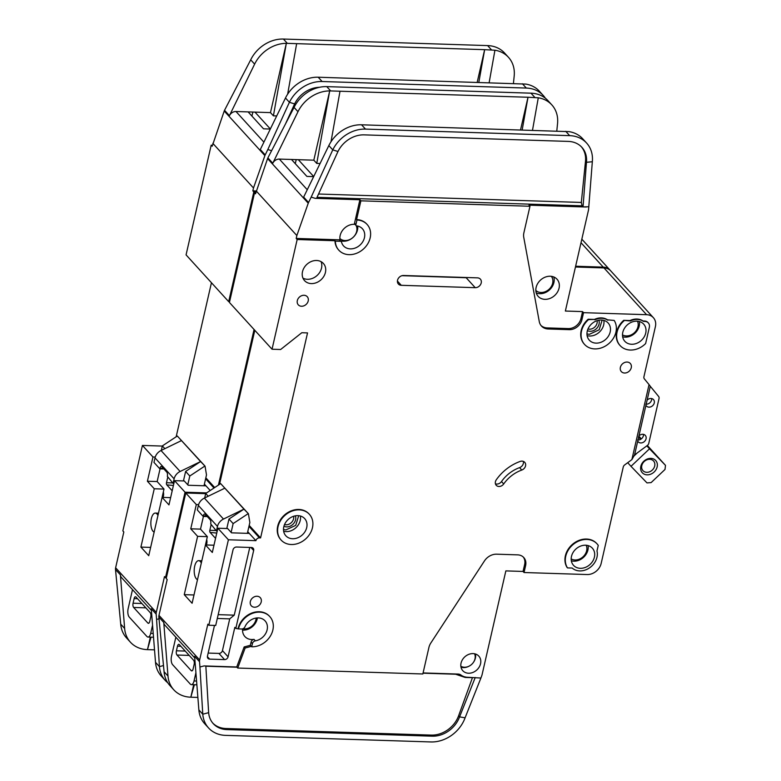 <?xml version="1.0" encoding="UTF-8"?>
<svg xmlns="http://www.w3.org/2000/svg" width="781" height="781" viewBox="0 0 781 781"><rect width="100%" height="100%" fill="white"/><g stroke="black" fill="none" stroke-linecap="round" stroke-linejoin="round"><path stroke-width="1.17" d="M552.489 278.514L552.001 276.445M586.492 546.017L586.375 545.275M586.961 333.936L589.362 334.317L599.183 329.767L602.151 320.083M637.804 321.967L637.687 321.225M283.493 529.538L285.895 529.918L295.716 525.379L298.684 515.694M640.781 442.944A4.784 3.925 -42.3 0 1 638.243 441.831A4.784 3.925 -42.3 0 1 637.735 441.099L638.926 435.905A4.784 3.925 -42.3 0 1 642.763 434.285A4.784 3.925 -42.3 0 1 645.301 435.398A4.784 3.925 -42.3 0 1 645.467 440.23A4.784 3.925 -42.3 0 1 640.781 442.944M643.466 434.363A4.784 3.925 -42.3 0 1 638.087 439.986A4.784 3.925 -42.3 0 1 637.667 439.957M648.982 407.145A4.784 3.925 -42.3 0 1 646.443 406.032A4.784 3.925 -42.3 0 1 645.936 405.3L647.127 400.106A4.784 3.925 -42.3 0 1 650.963 398.486A4.784 3.925 -42.3 0 1 653.502 399.599A4.784 3.925 -42.3 0 1 653.668 404.431A4.784 3.925 -42.3 0 1 648.982 407.145M651.666 398.564A4.784 3.925 -42.3 0 1 646.287 404.187A4.784 3.925 -42.3 0 1 645.867 404.148M580.303 568.314A12.74 10.465 -42.3 0 1 573.527 565.346A12.74 10.465 -42.3 0 1 573.088 552.45A12.74 10.465 -42.3 0 1 585.594 545.216A12.74 10.465 -42.3 0 1 592.369 548.184A12.74 10.465 -42.3 0 1 592.799 561.08A12.74 10.465 -42.3 0 1 580.303 568.314M596.079 343.132A12.74 10.465 -42.3 0 1 589.304 340.165A12.74 10.465 -42.3 0 1 588.864 327.268A12.74 10.465 -42.3 0 1 601.37 320.034A12.74 10.465 -42.3 0 1 608.145 323.002A12.74 10.465 -42.3 0 1 608.575 335.898A12.74 10.465 -42.3 0 1 596.079 343.132M631.614 344.265A12.74 10.465 -42.3 0 1 624.839 341.307A12.74 10.465 -42.3 0 1 624.4 328.41A12.74 10.465 -42.3 0 1 636.905 321.176A12.74 10.465 -42.3 0 1 643.681 324.135A12.74 10.465 -42.3 0 1 644.11 337.031A12.74 10.465 -42.3 0 1 631.614 344.265M297.903 515.636A12.74 10.465 137.7 0 0 285.397 522.87A12.74 10.465 137.7 0 0 285.836 535.776A12.74 10.465 137.7 0 0 292.611 538.734A12.74 10.465 137.7 0 0 305.107 531.5A12.74 10.465 137.7 0 0 304.678 518.604A12.74 10.465 137.7 0 0 297.903 515.636M474.545 653.775A9.557 7.849 -42.3 0 1 473.13 662.786A9.557 7.849 -42.3 0 1 464.412 667.238A9.557 7.849 -42.3 0 1 460.849 666.252M356.146 225.641A10.514 8.63 -42.3 0 1 354.672 235.598A10.514 8.63 -42.3 0 1 345.046 240.538A10.514 8.63 -42.3 0 1 339.881 238.517M551.347 276.337A10.514 8.63 -42.3 0 1 551.132 286.822A10.514 8.63 -42.3 0 1 541.008 292.485A10.514 8.63 -42.3 0 1 535.834 290.464M256.168 618.035A10.514 8.63 -42.3 0 1 244.297 628.91A10.514 8.63 -42.3 0 1 242.94 628.764M197.505 579.658A9.557 4.169 91.8 0 1 194.694 566.176A9.557 4.169 91.8 0 1 198.677 560.66A9.557 4.169 91.8 0 1 201.313 563.033M586.199 545.255A10.514 8.63 -42.3 0 1 584.559 555.125A10.514 8.63 -42.3 0 1 575.011 559.977A10.514 8.63 -42.3 0 1 571.184 558.932M598.832 320.23A8.122 6.668 -42.3 0 1 599.047 324.154A8.122 6.668 -42.3 0 1 587.4 330.646M587.995 328.957A6.853 5.623 137.7 0 0 589.47 329.201A6.853 5.623 137.7 0 0 597.055 323.188A6.853 5.623 137.7 0 0 597.104 320.659M637.511 321.206A10.514 8.63 -42.3 0 1 635.88 331.085A10.514 8.63 -42.3 0 1 626.323 335.928A10.514 8.63 -42.3 0 1 622.496 334.893M295.364 515.831A8.122 6.668 -42.3 0 1 293.841 523.309A8.122 6.668 -42.3 0 1 286.588 526.892A8.122 6.668 -42.3 0 1 283.933 526.248M284.528 524.568A6.853 5.623 137.7 0 0 286.002 524.803A6.853 5.623 137.7 0 0 293.636 516.27M646.766 472.3A7.166 5.887 -42.3 0 1 642.948 470.631A7.166 5.887 -42.3 0 1 642.704 463.377A7.166 5.887 -42.3 0 1 649.733 459.306A7.166 5.887 -42.3 0 1 653.551 460.975A7.166 5.887 -42.3 0 1 653.795 468.229A7.166 5.887 -42.3 0 1 646.766 472.3M647.098 474.838A9.079 7.459 -42.3 0 1 640.82 466.345A9.079 7.459 -42.3 0 1 650.866 458.379A9.079 7.459 -42.3 0 1 657.153 466.872A9.079 7.459 -42.3 0 1 647.098 474.838M208.83 625.239L207.844 624.165L199.643 659.965L158.982 615.35L167.183 579.541L166.207 578.467L185.78 493.006L196.314 504.565L190.759 528.815L197.613 536.342L184.257 594.663L192.097 603.264L205.452 544.943L212.315 552.47L217.87 528.22L227.613 528.532L231.527 532.837L249.295 533.403L255.914 540.657L228.403 539.778L208.83 625.239L215.702 625.454L233.031 549.814A3.183 2.616 -42.3 0 1 236.555 547.022L251.462 547.501A3.183 2.616 -42.3 0 1 253.151 548.242A3.183 2.616 -42.3 0 1 253.659 550.478L235.813 628.432L238.469 628.91A19.115 15.698 -42.3 0 1 252.029 613.515A19.115 15.698 -42.3 0 1 269.796 616.58A19.115 15.698 -42.3 0 1 270.451 635.929A19.115 15.698 -42.3 0 1 251.697 646.785L250.35 645.301L251.082 642.119A3.183 2.616 -42.3 0 1 254.02 639.366A12.74 10.465 -42.3 0 1 251.677 639.532A12.74 10.465 -42.3 0 1 244.902 636.564A12.74 10.465 -42.3 0 1 242.637 628.871M238.469 628.91L241.622 629.008A3.183 2.616 137.7 0 0 244.961 626.792A12.74 10.465 -42.3 0 1 258.306 617.908A12.74 10.465 -42.3 0 1 265.081 620.875A12.74 10.465 -42.3 0 1 266.116 632.669A12.74 10.465 -42.3 0 1 255.367 640.85A3.183 2.616 137.7 0 0 252.429 643.603L251.697 646.785M356.585 219.607L356.946 220.008A19.115 15.698 -42.3 0 1 367.109 224.45A19.115 15.698 -42.3 0 1 367.763 243.799A19.115 15.698 -42.3 0 1 349.009 254.655A19.115 15.698 -42.3 0 1 338.847 250.203A19.115 15.698 -42.3 0 1 335.342 241.124L340.614 241.3A1.279 1.045 -42.3 0 1 341.502 241.983A12.74 10.465 137.7 0 0 343.562 245.917A12.74 10.465 137.7 0 0 350.337 248.875A12.74 10.465 137.7 0 0 362.833 241.641A12.74 10.465 137.7 0 0 362.404 228.745A12.74 10.465 137.7 0 0 356.653 225.865A1.279 1.045 -42.3 0 1 355.882 224.674L354.535 223.2L359.895 199.76L360.881 200.834L356.585 219.607A19.115 15.698 -42.3 0 1 366.738 224.049A19.115 15.698 -42.3 0 1 366.924 224.254M340.096 240.284A12.74 10.465 -42.3 0 1 354.281 224.303A12.74 10.465 -42.3 0 1 354.964 224.342M340.516 240.743A12.74 10.465 137.7 0 0 343.357 241.222A12.74 10.465 137.7 0 0 357.678 226.041M544.953 299.338A12.74 10.465 -42.3 0 1 538.177 296.38A12.74 10.465 -42.3 0 1 537.738 283.474A12.74 10.465 -42.3 0 1 550.244 276.24A12.74 10.465 -42.3 0 1 557.019 279.207A12.74 10.465 -42.3 0 1 557.449 292.104A12.74 10.465 -42.3 0 1 544.953 299.338M280.945 539.856A19.115 15.698 -42.3 0 1 280.76 539.661A19.115 15.698 -42.3 0 1 280.106 520.312A19.115 15.698 -42.3 0 1 298.859 509.466A19.115 15.698 -42.3 0 1 309.012 513.908A19.115 15.698 -42.3 0 1 309.198 514.113M299.221 509.866A19.115 15.698 -42.3 0 1 309.383 514.308A19.115 15.698 -42.3 0 1 310.037 533.657A19.115 15.698 -42.3 0 1 291.284 544.513A19.115 15.698 -42.3 0 1 281.121 540.062A19.115 15.698 -42.3 0 1 280.467 520.722A19.115 15.698 -42.3 0 1 299.221 509.866M311.326 283.591A12.74 10.465 -42.3 0 1 304.551 280.623A12.74 10.465 -42.3 0 1 304.112 267.727A12.74 10.465 -42.3 0 1 316.617 260.493A12.74 10.465 -42.3 0 1 323.393 263.461A12.74 10.465 -42.3 0 1 323.822 276.357A12.74 10.465 -42.3 0 1 311.326 283.591M302.96 278.134A12.74 10.465 137.7 0 0 307.402 279.286A12.74 10.465 137.7 0 0 318.912 273.516A12.74 10.465 137.7 0 0 321.059 261.645M301.515 306.25A6.053 4.969 -42.3 0 1 298.293 304.844A6.053 4.969 -42.3 0 1 298.088 298.713A6.053 4.969 -42.3 0 1 304.024 295.277A6.053 4.969 -42.3 0 1 307.245 296.692A6.053 4.969 -42.3 0 1 307.45 302.813A6.053 4.969 -42.3 0 1 301.515 306.25M619.948 345.397A19.115 15.698 -42.3 0 1 619.763 345.192A19.115 15.698 -42.3 0 1 623.716 320.356L630.394 320.962A14.654 12.037 -42.3 0 1 643.417 321.381L644.93 321.43A6.375 5.233 -42.3 0 1 648.318 322.914A6.375 5.233 -42.3 0 1 649.333 327.385L645.633 343.552A19.115 15.698 -42.3 0 1 630.287 350.044A19.115 15.698 -42.3 0 1 620.134 345.592A19.115 15.698 -42.3 0 1 624.087 320.757M624.566 373.025A6.053 4.969 -42.3 0 1 621.354 371.619A6.053 4.969 -42.3 0 1 621.139 365.488A6.053 4.969 -42.3 0 1 627.084 362.052A6.053 4.969 -42.3 0 1 630.296 363.468A6.053 4.969 -42.3 0 1 630.501 369.589A6.053 4.969 -42.3 0 1 624.566 373.025M521.776 470.055A31.855 26.163 137.7 0 0 503.706 483.956A5.096 4.188 -42.3 0 1 496.238 485.304A5.096 4.188 -42.3 0 1 496.296 479.788A42.057 34.53 -42.3 0 1 520.146 461.434A5.096 4.188 -42.3 0 1 522.02 461.132A5.096 4.188 -42.3 0 1 524.725 462.313A5.096 4.188 -42.3 0 1 521.776 470.055L519.57 467.634A5.096 4.188 137.7 0 0 523.329 461.376M584.413 344.255A19.115 15.698 -42.3 0 1 584.227 344.05A19.115 15.698 -42.3 0 1 588.181 319.224L588.552 319.624A19.115 15.698 -42.3 0 0 584.588 344.46A19.115 15.698 -42.3 0 0 594.751 348.902A19.115 15.698 -42.3 0 0 612.802 339.159A19.115 15.698 -42.3 0 0 614.188 320.444L607.511 319.839L614.188 320.444M579.707 570.911A15.61 12.818 -42.3 0 1 572.19 568.051L567.484 567.904A19.115 15.698 -42.3 0 1 573.381 544.298A19.115 15.698 -42.3 0 1 597.074 543.888A19.115 15.698 -42.3 0 1 598.256 545.392L596.977 550.947A15.61 12.818 -42.3 0 1 579.707 570.911M254.528 607.218A6.053 4.969 -42.3 0 1 251.306 605.812A6.053 4.969 -42.3 0 1 251.101 599.681A6.053 4.969 -42.3 0 1 257.037 596.245A6.053 4.969 -42.3 0 1 260.258 597.65A6.053 4.969 -42.3 0 1 260.464 603.781A6.053 4.969 -42.3 0 1 254.528 607.218M338.671 249.998A19.115 15.698 -42.3 0 1 338.485 249.803A19.115 15.698 -42.3 0 1 334.971 240.724L297.17 239.513L272.042 349.224L280.643 349.498L301.798 332.726L307.538 332.911L260.581 537.904L259.438 537.865L248.963 526.365M468.551 673.232A10.836 8.894 -42.3 0 1 462.801 670.713A10.836 8.894 -42.3 0 1 462.42 659.75A10.836 8.894 -42.3 0 1 473.052 653.599A10.836 8.894 -42.3 0 1 478.812 656.118A10.836 8.894 -42.3 0 1 479.183 667.081A10.836 8.894 -42.3 0 1 468.551 673.232M212.793 723.118A25.49 20.931 137.7 0 0 225.836 728.517L226.822 729.591A25.49 20.931 -42.3 0 1 213.272 723.665A25.49 20.931 -42.3 0 1 208.644 712.662L202.777 714.205A31.855 26.163 137.7 0 0 208.556 727.951A31.855 26.163 137.7 0 0 225.494 735.37L430.946 741.95A31.855 26.163 137.7 0 0 465.085 717.817L459.579 716.87A25.49 20.931 -42.3 0 1 432.264 736.18L431.288 735.097A25.49 20.931 137.7 0 0 458.603 715.796L472.446 677.674L465.144 677.439L455.626 674.228L423.029 673.183M194.742 657.934L164.908 625.2A6.375 5.233 -42.3 0 1 163.756 622.447L167.993 676.034A31.855 26.163 137.7 0 0 173.772 689.789A31.855 26.163 137.7 0 0 190.71 697.199L197.876 697.423M423.077 672.939L458.115 674.062A6.375 5.233 -42.3 0 1 460.917 675.009A15.288 12.555 137.7 0 0 467.634 677.273L480.911 678.035L481.936 675.214A3.183 2.616 -42.3 0 0 482.043 674.833L505.854 570.891L523.045 571.448L524.031 572.522L587.078 574.543A12.74 10.465 137.7 0 0 601.185 563.355L623.277 466.921A3.183 2.616 -42.3 0 1 624.654 464.939L631.878 459.609L649.05 384.603L650.29 386.292L647.127 400.106M523.045 571.448L524.637 564.517A11.471 9.421 137.7 0 0 523.26 557.019M226.822 729.591L432.264 736.18M208.556 727.951L204.642 723.655A31.855 26.163 -42.3 0 1 198.862 709.9L194.615 656.313L199.516 661.692A6.375 5.233 137.7 0 1 199.643 659.965M158.982 615.35A6.375 5.233 137.7 0 0 158.855 617.068L163.756 622.447M194.381 684.732L190.828 697.199L193.688 684.712M190.759 528.815L200.502 529.127L203.411 516.436M200.502 529.127L207.356 536.654L197.613 536.342M213.974 545.216L205.452 544.943L207.356 536.654M158.855 617.068L164.078 671.728A31.855 26.163 137.7 0 0 169.858 685.484L173.772 689.789M649.05 384.603L644.364 378.892A3.183 2.616 -42.3 0 1 643.905 376.842L655.405 326.604A12.74 10.465 137.7 0 0 653.365 317.662L610.742 270.89A12.74 10.465 137.7 0 0 603.967 267.922L575.451 267.004M185.78 493.006L205.676 493.651M254.801 330.304L219.51 484.366M255.768 192.78L254.547 192.741L229.419 302.452L272.042 349.224M653.365 317.662A12.74 10.465 137.7 0 0 646.59 314.694L583.544 312.673L581.952 319.605A11.471 9.421 -42.3 0 1 569.251 329.66L548.223 328.986A12.74 10.465 -42.3 0 1 541.448 326.028A12.74 10.465 -42.3 0 1 539.271 321.567L523.748 237.297A12.74 10.465 -42.3 0 1 523.885 232.806L529.967 206.252L360.881 200.834M255.914 540.657A3.183 2.616 -42.3 0 1 259.438 537.865M238.107 628.5A19.115 15.698 -42.3 0 1 251.658 613.114A19.115 15.698 -42.3 0 1 269.425 616.18A19.115 15.698 -42.3 0 1 269.611 616.385M251.326 646.375L245.136 648.015L237.717 668.048L422.843 673.974L428.925 647.429A12.74 10.465 -42.3 0 1 430.839 642.997L484.445 560.943A12.74 10.465 -42.3 0 1 496.648 554.188L517.676 554.861A11.471 9.421 -42.3 0 1 523.778 557.536A11.471 9.421 -42.3 0 1 525.613 565.59L524.031 572.522M567.484 567.904L567.113 567.504A19.115 15.698 -42.3 0 1 573.02 543.888A19.115 15.698 -42.3 0 1 596.704 543.488A19.115 15.698 -42.3 0 1 596.889 543.693M588.181 319.224L594.487 319.419A14.654 12.037 -42.3 0 1 607.511 319.839M623.716 320.356L630.023 320.561A14.654 12.037 -42.3 0 1 643.046 320.981L644.559 321.03A6.375 5.233 -42.3 0 1 647.947 322.504A6.375 5.233 -42.3 0 1 648.123 322.719M475.229 287.681L401.288 285.309A5.418 4.452 -42.3 0 1 398.408 284.05A5.418 4.452 -42.3 0 1 398.222 278.573A5.418 4.452 -42.3 0 1 403.543 275.498L477.474 277.86A5.418 4.452 -42.3 0 1 480.354 279.12A5.418 4.452 -42.3 0 1 480.54 284.606A5.418 4.452 -42.3 0 1 475.229 287.681L466.169 277.733A5.418 4.452 137.7 0 0 467.702 277.548M480.911 678.035L465.085 717.817M198.862 709.9L202.777 714.205L199.936 667.003L204.056 665.92L236.741 666.974L237.717 668.048M458.603 715.796L459.579 716.87L475.229 677.517M225.836 728.517L431.288 735.097M205.833 665.978L208.644 712.662M199.936 667.003L199.516 661.692M217.87 528.22L228.403 539.778M250.35 645.301L244.16 646.941L236.741 666.974M235.813 628.432L234.827 627.358L228.081 656.801A3.183 2.616 -42.3 0 1 224.557 659.603L209.659 659.125A3.183 2.616 -42.3 0 1 207.961 658.383A3.183 2.616 -42.3 0 1 207.453 656.147L214.492 625.425M198.589 504.643L196.314 504.565M184.257 594.663L193.991 594.976M540.979 325.472A12.74 10.465 137.7 0 0 547.247 327.913L568.275 328.586A11.471 9.421 137.7 0 0 580.976 318.531L582.558 311.599L565.366 311.043L588.513 209.991A3.183 2.616 -42.3 0 0 588.571 209.63L592.33 161.745L586.472 162.302L585.496 161.228A25.49 20.931 137.7 0 0 581.396 146.818M520.537 129.89L528.005 97.254L329.689 90.899L316.764 163.414L320.073 163.522M365.479 129.099L361.554 124.794L569.134 131.647A31.855 26.163 -42.3 0 1 582.694 138.754L586.609 143.05A31.855 26.163 137.7 0 0 569.671 135.64L365.479 129.099A31.855 26.163 137.7 0 0 332.765 149.874L337.978 151.494A25.49 20.931 -42.3 0 1 364.151 134.869L568.353 141.41A25.49 20.931 -42.3 0 1 581.904 147.345A25.49 20.931 -42.3 0 1 586.472 162.302L583.036 206.897L588.854 206.77M522.177 129.939L528.005 97.254L538.275 97.791A31.855 26.163 137.7 0 1 551.825 104.879L547.911 100.583A31.855 26.163 137.7 0 0 530.973 93.173L326.77 86.623A31.855 26.163 137.7 0 0 294.056 107.407L267.893 157.86A6.375 5.233 -42.3 0 0 267.58 158.592L255.533 193.815L254.547 192.741M330.998 141.771L340.008 91.221M313.659 176.623L306.894 176.408L291.469 159.47L279.334 159.08A6.375 5.233 -42.3 0 0 272.784 163.239L297.981 111.703A31.855 26.163 137.7 0 1 329.689 90.908L313.816 160.183L316.764 163.414M313.816 160.183L298.342 159.695L313.698 176.545M538.285 97.801L532.496 130.271M556.785 131.052L557.546 123.574A31.855 26.163 137.7 0 0 551.825 104.879M291.469 159.47L298.342 159.695M359.895 199.76L315.094 198.325L311.18 197.115L308.554 202.484A6.375 5.233 137.7 0 0 308.241 203.216L267.58 158.592M361.554 124.794L360.549 124.775A31.855 26.163 -42.3 0 0 328.84 145.569L303.653 197.105L308.554 202.484M295.286 163.668L296.214 159.627M592.33 161.745A31.855 26.163 137.7 0 0 586.609 143.05M529.967 206.252L528.981 205.178L586.306 207.014M308.241 203.216L296.848 235.55L256.188 190.925M296.848 235.55L296.194 238.439L339.266 239.816L340.614 241.3M341.297 241.593L339.95 240.109A1.279 1.045 137.7 0 0 339.266 239.816M356.087 225.572L354.74 224.098A1.279 1.045 -42.3 0 1 354.535 223.2M311.18 197.115L332.765 149.874L328.84 145.569M337.978 151.494L316.559 198.364L315.094 198.325M582.558 311.599L583.544 312.673M249.188 525.388L260.581 537.904M297.17 239.513L296.194 238.439M318.55 194.02L581.318 202.445L582.07 205.833L583.036 206.897M356.946 220.008L355.882 224.674M218.182 614.647L234.251 615.155L249.764 547.442M234.251 615.155L229.721 618.864L217.303 618.464M208.156 653.072L218.924 653.414A3.183 2.616 137.7 0 0 222.448 650.622L229.721 618.864M245.136 648.015L244.16 646.941M637.735 441.099L634.572 454.913L647.351 445.473A3.183 2.616 137.7 0 0 648.767 443.383L659.027 398.564A3.183 2.616 137.7 0 0 658.588 396.406L650.29 386.292M634.572 454.913L631.878 459.609M645.936 405.3L638.926 435.905M594.487 319.419L588.552 319.624M594.858 319.829A14.654 12.037 -42.3 0 1 607.882 320.239M519.57 467.634A31.855 26.163 137.7 0 0 501.509 481.535L503.706 483.956M495.427 483.82A5.096 4.188 137.7 0 0 501.509 481.535M402.01 275.673L466.169 277.733M581.318 202.445L585.496 161.228M247.362 533.345L249.852 522.489L248.397 513.713L243.945 509.134L223.483 519.062L204.378 498.093A9.557 7.849 137.7 0 0 198.364 505.453L197.329 509.973L203.206 516.426L203.343 515.85A3.183 1.386 91.8 0 1 204.661 514.005A3.183 1.386 91.8 0 1 205.178 514.259L210.167 519.736A3.183 1.386 91.8 0 1 210.685 523.914L216.435 530.943L217.235 530.963M204.69 497.946L205.706 493.485L208.215 496.228M206.487 544.982L206.731 543.879A4.461 1.943 -88.2 0 0 206.701 539.525M226.802 528.503L228.979 519.023L233.138 523.592L231.127 532.388M211.046 525.037L209.845 530.309A1.591 0.693 91.8 0 0 210.128 532.427L215.546 538.373M627.699 462.694L631.009 466.325L649.519 448.802L646.834 445.853M633.908 456.075L637.12 453.039M631.009 466.325L646.99 482.902L651.12 482.599L665.002 469.459L665.5 465.378L647.361 445.473M216.435 530.943L217.469 526.423A9.557 7.849 -42.3 0 1 223.483 519.062M177.482 646.17L176.428 650.788A3.183 1.386 -88.2 0 0 176.984 655.025L191.199 670.615A3.183 1.386 -88.2 0 0 191.755 670.908A3.183 1.386 -88.2 0 0 193.083 669.073L194.137 664.446A3.183 1.386 91.8 0 0 193.571 660.218L179.366 644.628A3.183 1.386 91.8 0 0 178.81 644.335A3.183 1.386 91.8 0 0 177.482 646.17L180.87 646.277M638.419 437.067L640.615 439.352M649.519 448.802L665.5 465.378M641.347 438.873L638.829 436.11M228.979 519.023L243.945 509.134L220.672 483.605L248.397 513.713M204.378 498.093L224.84 488.174M196.578 681.042L194.039 680.954A6.375 2.782 91.8 0 1 191.384 684.634A6.375 2.782 91.8 0 1 190.261 684.049L172.63 664.69A6.375 2.782 91.8 0 1 171.498 656.225L175.852 637.208M194.039 680.954L195.914 672.744M203.206 516.426L207.277 516.553M205.706 493.485L220.672 483.605M622.496 335.078L623.228 335.264M571.184 559.118L571.917 559.303M248.104 513.703L233.138 523.592M535.883 291.118L537.914 291.811M154.15 532.076A9.557 4.169 91.8 0 1 151.348 518.604A9.557 4.169 91.8 0 1 155.321 513.078A9.557 4.169 91.8 0 1 157.957 515.46M151.387 610.361L121.553 577.618A6.375 5.233 -42.3 0 1 120.401 574.875L124.638 628.461A31.855 26.163 137.7 0 0 130.417 642.207A31.855 26.163 137.7 0 0 147.355 649.626L154.521 649.851M167.739 682.74A31.855 26.163 137.7 0 1 165.201 680.378A31.855 26.163 137.7 0 1 159.422 666.623L163.473 665.558M165.201 680.378L161.286 676.073A31.855 26.163 -42.3 0 1 155.507 662.327L151.26 608.741L156.161 614.11A6.375 5.233 137.7 0 1 156.288 612.392L115.627 567.767A6.375 5.233 137.7 0 0 115.5 569.495L120.401 574.875M151.026 637.159L147.472 649.626L150.333 637.14M115.627 567.767L123.828 531.968L122.851 530.895L142.425 445.434L152.959 456.992L147.404 481.242L157.147 481.555L160.056 468.854M157.147 481.555L164 489.082L154.257 488.769L140.902 547.09L148.741 555.691L164 489.082M204.388 484.122L205.94 485.831L188.172 485.255L184.257 480.959L174.514 480.647L185.048 492.206L165.474 577.667L166.382 577.696M115.5 569.495L120.723 624.156A31.855 26.163 137.7 0 0 126.502 637.911L130.417 642.207M142.425 445.434L162.321 446.068M211.446 282.732L176.164 436.794M212.412 145.207L211.192 145.168L186.063 254.879L228.687 301.651L253.815 191.931L252.839 190.857L256.178 190.964M610.361 270.499A12.74 10.465 137.7 0 0 610.01 270.08A12.74 10.465 137.7 0 0 603.235 267.122L575.626 266.233M255.943 191.999L253.815 191.931M229.604 301.681L228.687 301.651M254.069 329.494L218.436 485.079M206.604 492.889L185.048 492.206M158.992 618.796L156.581 619.431L156.161 614.11M155.507 662.327L159.422 666.623L156.581 619.431M165.474 577.667L164.488 576.583L156.288 612.392M170.619 497.643L162.097 497.37L168.96 504.897L174.514 480.647M147.404 481.242L154.257 488.769M155.234 457.061L152.959 456.992M140.902 547.09L150.635 547.403M205.94 485.831L210.216 490.507M477.181 82.317L484.65 49.672L286.334 43.326L273.409 115.832L276.718 115.939M322.123 81.517L318.199 77.221L525.789 84.084A31.855 26.163 -42.3 0 1 539.339 91.172L543.254 95.477A31.855 26.163 137.7 0 0 526.316 88.058L322.123 81.517A31.855 26.163 137.7 0 0 289.409 102.301L294.622 103.912A25.49 20.931 -42.3 0 1 319.517 87.287M478.821 82.366L484.65 49.672L494.929 50.218L489.14 82.698M513.429 83.479L514.191 76.001A31.855 26.163 137.7 0 0 508.47 57.306L504.555 53.01A31.855 26.163 137.7 0 0 487.617 45.591L283.415 39.05A31.855 26.163 137.7 0 0 250.701 59.825L224.537 110.287A6.375 5.233 -42.3 0 0 224.225 111.019L212.178 146.242L211.192 145.168M287.642 94.198L296.653 43.648M270.314 129.041L263.539 128.826L248.114 111.898L235.979 111.507A6.375 5.233 -42.3 0 0 229.429 115.666L254.626 64.13A31.855 26.163 137.7 0 1 286.334 43.336L270.47 112.61L273.409 115.832M270.47 112.61L254.987 112.113L270.343 128.963M508.47 57.306A31.855 26.163 137.7 0 0 494.92 50.209M248.114 111.898L254.987 112.113M271.466 150.665L267.824 149.532L265.198 154.902A6.375 5.233 137.7 0 0 264.886 155.634L224.225 111.019M318.199 77.221L317.193 77.202A31.855 26.163 -42.3 0 0 285.485 97.996L260.298 149.532L265.198 154.902M251.931 116.086L252.859 112.044M545.372 98.221A31.855 26.163 137.7 0 0 543.254 95.477M264.886 155.634L253.493 187.977L212.832 143.353M253.493 187.977L252.839 190.857M267.824 149.532L289.409 102.301L285.485 97.996M294.622 103.912L285.836 123.154M205.833 477.816L214.697 487.549M204.007 485.762L206.496 474.916L205.042 466.14L200.59 461.561L180.128 471.48L161.023 450.52A9.557 7.849 137.7 0 0 155.009 457.881L153.974 462.401L159.851 468.854L159.988 468.268A3.183 1.386 91.8 0 1 161.306 466.433A3.183 1.386 91.8 0 1 161.823 466.677L166.812 472.154A3.183 1.386 91.8 0 1 167.329 476.332L173.079 483.361L173.88 483.39M161.335 450.364L162.35 445.912L164.859 448.655M163.131 497.399L163.375 496.306A4.461 1.943 -88.2 0 0 163.346 491.952M183.447 480.93L185.624 471.441L189.793 476.01L187.772 484.816M167.69 477.455L166.49 482.736A1.591 0.693 91.8 0 0 166.773 484.845L172.191 490.79M173.079 483.361L174.114 478.851A9.557 7.849 -42.3 0 1 180.128 471.48M134.127 598.597L133.073 603.215A3.183 1.386 -88.2 0 0 133.629 607.442L147.843 623.033A3.183 1.386 -88.2 0 0 148.4 623.336A3.183 1.386 -88.2 0 0 149.727 621.491L150.782 616.873A3.183 1.386 91.8 0 0 150.216 612.646L136.011 597.055A3.183 1.386 91.8 0 0 135.455 596.752A3.183 1.386 91.8 0 0 134.127 598.597L137.515 598.705M185.624 471.441L200.59 461.561L177.316 436.023L205.042 466.14M161.023 450.52L181.485 440.591M153.222 633.459L150.684 633.381A6.375 2.782 91.8 0 1 148.029 637.062A6.375 2.782 91.8 0 1 146.906 636.466L129.275 617.117A6.375 2.782 91.8 0 1 128.143 608.653L132.497 589.635M150.684 633.381L152.559 625.171M159.851 468.854L163.922 468.981M162.35 445.912L177.316 436.023M204.759 466.13L189.793 476.01M536.254 292.963A12.74 10.465 137.7 0 0 539.808 293.695A12.74 10.465 137.7 0 0 553.797 276.982M242.549 630.091A12.74 10.465 137.7 0 0 243.096 630.121A12.74 10.465 137.7 0 0 257.398 617.917M571.341 560.826A12.74 10.465 137.7 0 0 573.81 561.188A12.74 10.465 137.7 0 0 588.064 545.587M587.117 335.645A12.74 10.465 137.7 0 0 589.587 336.006A12.74 10.465 137.7 0 0 603.84 320.405M622.652 336.777A12.74 10.465 137.7 0 0 625.122 337.148A12.74 10.465 137.7 0 0 639.375 321.538M283.649 531.246A12.74 10.465 137.7 0 0 286.119 531.617A12.74 10.465 137.7 0 0 300.373 516.007M460.995 667.189A10.836 8.894 137.7 0 0 463.406 667.589A10.836 8.894 137.7 0 0 469.313 666.047M473.559 662.171A10.836 8.894 137.7 0 0 475.463 654.009M247.743 531.695L249.295 533.403M167.993 676.034L164.078 671.728M524.637 564.517L525.613 565.59M530.973 93.173L534.887 97.469M326.77 86.623L330.695 90.928M307.255 189.724L279.334 159.08M565.756 131.335L569.671 135.64M294.056 107.407L297.981 111.703M272.784 163.239L267.893 157.86M646.59 314.694L603.967 267.922M580.976 318.531L581.952 319.605M568.275 328.586L569.251 329.66M547.247 327.913L548.223 328.986M582.07 205.833L317.027 197.339M250.935 547.481L253.659 550.478M228.081 656.801L222.448 650.622M397.422 281.062L401.288 285.309M236.965 667.218L205.842 666.222M458.115 674.062A2.548 1.435 -52.9 0 0 457.305 674.794M251.082 642.119L252.429 643.603M255.367 640.85L254.02 639.366M224.557 659.603L218.924 653.414M207.385 656.626L209.659 659.125M217.469 526.423L198.364 505.453M176.428 650.788L185.243 651.071M210.128 532.427L216.757 533.062M209.845 530.309L216.034 530.504M206.731 515.958L203.343 515.85M189.197 655.415L176.984 655.025M191.199 670.615L192.331 670.645M124.638 628.461L120.723 624.156M214.004 488.008L205.608 478.792M487.617 45.591L491.532 49.896M283.415 39.05L287.34 43.355M263.9 142.152L235.979 111.507M522.401 83.762L526.316 88.058M250.701 59.825L254.626 64.13M229.429 115.666L224.537 110.287M603.235 267.122L581.015 242.735M174.114 478.851L155.009 457.881M133.073 603.215L141.888 603.498M166.773 484.845L173.402 485.479M166.49 482.736L172.679 482.931M163.375 468.375L159.988 468.268M145.842 607.843L133.629 607.442M147.843 623.033L148.976 623.072M191.384 684.634L196.871 684.82M198.677 560.66L201.83 560.758M610.01 270.08L581.825 239.162M148.029 637.062L153.515 637.237M155.321 513.078L158.475 513.185"/></g></svg>
